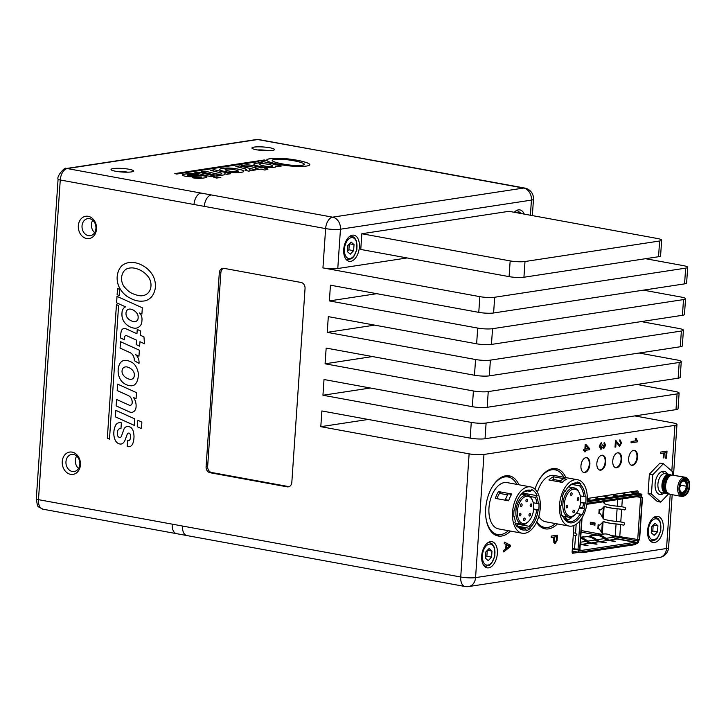 <?xml version="1.0" encoding="UTF-8"?>
<svg xmlns="http://www.w3.org/2000/svg" width="726" height="726" viewBox="0 0 726 726"><rect width="100%" height="100%" fill="white"/><g stroke="black" fill="none" stroke-linecap="round" stroke-linejoin="round"><path stroke-width="1.09" d="M684.963 478.044A9.084 5.209 -79.6 0 1 688.675 490.767A9.084 5.209 -79.6 0 1 679.418 492.183A9.084 5.209 -79.6 0 1 684.963 478.044A9.084 5.209 100.4 0 0 679.001 487.818A9.084 5.209 100.4 0 0 683.738 495.949L682.758 496.448A9.765 5.599 -79.6 0 1 677.667 487.7A9.765 5.599 -79.6 0 1 684.064 477.209L684.963 478.044L684.064 477.209A9.765 5.599 -79.6 0 1 687.241 478.452L687.921 479.205A9.084 5.209 100.4 0 0 684.963 478.044M683.81 494.923A8.04 4.61 100.4 0 0 688.72 482.418A8.04 4.61 100.4 0 0 680.525 483.661A8.04 4.61 100.4 0 0 683.81 494.923L682.068 494.597L683.81 494.923A8.04 4.61 100.4 0 0 689.01 487.055A8.04 4.61 100.4 0 0 685.798 479.087A8.04 4.61 100.4 0 0 684.89 479.078A8.04 4.61 100.4 0 0 679.699 486.946A8.04 4.61 100.4 0 0 682.903 494.905A8.04 4.61 100.4 0 0 683.81 494.923M684.927 495.559L684.028 496.021A9.765 5.599 -79.6 0 1 682.758 496.448L683.738 495.949A9.084 5.209 100.4 0 0 684.927 495.559A9.084 5.209 100.4 0 0 689.482 487.936A9.084 5.209 100.4 0 0 687.921 479.205M672.04 475.004A9.765 5.599 -79.6 0 1 673.147 475.022A9.765 5.599 100.4 0 0 672.04 475.004L684.064 477.209L672.04 475.004A9.765 5.599 100.4 0 0 665.733 484.56A9.765 5.599 100.4 0 0 669.626 494.224A9.765 5.599 -79.6 0 1 665.733 484.56A9.765 5.599 -79.6 0 1 672.04 475.004L672.04 475.004M687.576 478.861A9.765 5.599 100.4 0 0 685.172 477.227A9.765 5.599 100.4 0 0 684.064 477.209A9.765 5.599 100.4 0 0 677.757 486.756A9.765 5.599 100.4 0 0 681.65 496.43A9.765 5.599 100.4 0 0 682.758 496.448A9.765 5.599 100.4 0 0 684.482 495.749M667.049 493.562L667.33 493.498A9.638 5.527 -79.6 0 1 662.303 484.868A9.638 5.527 -79.6 0 1 668.628 474.505A9.638 5.527 100.4 0 0 662.303 484.868A9.638 5.527 100.4 0 0 667.33 493.498L667.049 493.562A9.765 5.599 -79.6 0 1 665.942 493.553A9.765 5.599 -79.6 0 1 662.048 483.879A9.765 5.599 -79.6 0 1 668.356 474.332A9.765 5.599 -79.6 0 1 669.463 474.341A9.765 5.599 100.4 0 0 668.356 474.332L664.317 473.597A9.765 5.599 -79.6 0 1 665.424 473.606A9.765 5.599 -79.6 0 0 664.317 473.597L668.356 474.332A9.765 5.599 100.4 0 0 662.048 483.879A9.765 5.599 100.4 0 0 665.942 493.553A9.765 5.599 100.4 0 0 667.049 493.562A9.765 5.599 100.4 0 0 667.521 493.462A9.765 5.599 -79.6 0 1 667.294 493.517M667.875 493.39L661.903 492.818A9.765 5.599 -79.6 0 1 658.01 483.144A9.765 5.599 -79.6 0 1 664.317 473.597A2.024 1.624 81.3 0 1 662.82 471.301A11.788 6.761 100.4 0 0 655.097 483.97A11.788 6.761 100.4 0 0 661.241 494.524A2.024 1.624 81.3 0 1 662.303 492.89A2.024 1.624 -98.7 0 0 661.241 494.524A11.788 6.761 100.4 0 0 664 493.199A11.788 6.761 100.4 0 1 655.07 486.257A11.788 6.761 100.4 0 1 662.82 471.301A2.024 1.624 -98.7 0 0 664.317 473.597A9.765 5.599 -79.6 0 0 658.01 483.144A9.765 5.599 -79.6 0 0 661.903 492.818A9.765 5.599 -79.6 0 0 663.01 492.827M671.795 475.058L669.39 476.256A9.638 5.527 -79.6 0 1 671.568 475.113M668.183 493.58A9.638 5.527 -79.6 0 1 666.559 491.747A9.638 5.527 -79.6 0 1 669.39 476.256A9.638 5.527 100.4 0 0 666.559 491.747L669.626 494.224A9.765 5.599 100.4 0 0 670.733 494.243M666.386 491.42A8.975 5.146 -79.6 0 1 666.214 491.13A8.975 5.146 -79.6 0 1 668.855 476.71A8.975 5.146 -79.6 0 1 669.127 476.492M666.559 491.747L666.214 491.13A8.975 5.146 -79.6 0 1 668.855 476.71L669.39 476.256M669.662 476.038A8.821 5.055 100.4 0 0 665.134 483.48A8.821 5.055 100.4 0 0 666.731 492.047A8.821 5.055 100.4 0 1 665.134 483.48A8.821 5.055 100.4 0 1 669.662 476.038M669.572 475.494L670.261 475.621L669.572 475.494A0.672 0.544 81.3 0 1 669.236 475.285A8.975 5.146 100.4 0 0 663.392 484.433A8.975 5.146 100.4 0 0 667.448 492.99A8.975 5.146 100.4 0 1 663.392 484.433A8.975 5.146 100.4 0 1 669.236 475.285L668.628 474.505L669.236 475.285A0.672 0.544 -98.7 0 0 669.572 475.494A8.821 5.055 -79.6 0 1 670.488 475.494A8.821 5.055 -79.6 0 0 669.572 475.494A8.821 5.055 -79.6 0 0 663.882 484.051A8.821 5.055 -79.6 0 0 667.312 492.845A8.821 5.055 -79.6 0 1 663.882 484.051A8.821 5.055 -79.6 0 1 669.572 475.494M667.33 493.498A9.638 5.527 100.4 0 0 667.856 493.371A9.638 5.527 -79.6 0 1 667.33 493.498M671.187 475.194A9.638 5.527 100.4 0 0 668.628 474.505A9.638 5.527 -79.6 0 1 671.187 475.194M671.214 475.185L669.463 474.341A9.765 5.599 -79.6 0 1 670.906 474.995M670.67 475.403A8.975 5.146 100.4 0 0 669.236 475.285A8.975 5.146 100.4 0 1 670.67 475.403M652.747 474.822L663.337 463.696L672.63 471.791L672.412 474.967L672.63 471.791L663.337 463.696L659.961 463.079L649.371 474.205L652.747 474.822L663.337 463.696L659.961 463.079L649.371 474.205L648.064 493.417L651.44 494.034L652.747 474.822L649.371 474.205L648.064 493.417L657.348 501.503L660.724 502.12L651.44 494.034L652.747 474.822M668.582 493.871L660.724 502.12L651.44 494.034L648.064 493.417L657.348 501.503L660.724 502.12L668.582 493.871M667.521 473.987A11.788 6.761 100.4 0 0 662.82 471.301A11.788 6.761 100.4 0 1 667.521 473.987M683.248 479.795A7.296 4.184 -79.6 0 1 687.486 487.573A7.296 4.184 -79.6 0 1 680.77 493.344A7.296 4.184 100.4 0 0 685.317 492.473A7.296 4.184 100.4 0 0 687.667 486.166A7.296 4.184 100.4 0 0 687.195 482.227A7.296 4.184 100.4 0 0 683.248 479.795M679.717 487.373A6.216 3.566 100.4 0 0 684.836 491.847A6.216 3.566 100.4 0 0 685.562 481.238A6.216 3.566 100.4 0 0 679.717 487.373A6.216 3.566 100.4 0 0 680.117 490.74A6.216 3.566 100.4 0 0 684.055 492.509A6.216 3.566 100.4 0 0 687.032 486.266L686.279 486.229A5.672 3.258 100.4 0 0 683.956 481.157A5.672 3.258 100.4 0 0 681.569 482.182A5.672 3.258 -79.6 0 1 684.927 481.637A5.672 3.258 -79.6 0 1 686.279 486.229L680.117 485.104L686.279 486.229A5.672 3.258 -79.6 0 1 683.638 491.874A5.672 3.258 -79.6 0 1 680.044 490.513A5.672 3.258 100.4 0 0 681.914 492.319A5.672 3.258 100.4 0 0 686.279 486.229L687.032 486.266A6.216 3.566 100.4 0 0 685.48 481.166A6.216 3.566 100.4 0 0 681.714 482A6.216 3.566 100.4 0 0 679.717 487.373M684.899 479.078A7.977 4.574 -79.6 0 1 687.005 481.701A7.977 4.574 -79.6 0 1 687.095 481.973M685.135 492.673A7.977 4.574 -79.6 0 1 684.954 492.9A7.977 4.574 -79.6 0 1 682.059 494.597M233.237 169.476A7.369 1.171 3.9 0 0 229.706 169.058A4.955 0.79 3.9 0 0 225.142 169.467A9.202 1.461 3.9 0 0 225.142 169.503A9.202 1.461 3.9 0 0 225.45 169.92A13.141 2.087 3.9 0 0 228.4 170.873A9.438 1.497 3.9 0 0 231.158 171.409A6.316 1.007 3.9 0 0 233.427 171.672A3.576 0.572 3.9 0 0 235.778 171.735A5.926 0.944 3.9 0 0 238.164 171.363A4.891 0.78 3.9 0 0 238.346 171.173A4.891 0.78 3.9 0 0 238.228 170.982A11.398 1.815 3.9 0 0 236.703 170.292A13.685 2.178 3.9 0 0 233.237 169.476M228.4 170.873L228.4 170.928A9.438 1.497 3.9 0 0 231.149 171.463A6.316 1.007 3.9 0 0 233.427 171.726A3.576 0.572 3.9 0 0 235.778 171.79A5.926 0.944 3.9 0 0 238.164 171.418A4.891 0.78 3.9 0 0 238.346 171.227A4.891 0.78 3.9 0 0 238.346 171.2M225.45 169.92L225.45 169.975A13.141 2.087 3.9 0 0 228.4 170.928M225.133 169.557L225.142 169.503A9.202 1.461 3.9 0 0 225.133 169.557A9.202 1.461 3.9 0 0 225.45 169.975M223.254 168.26A12.805 2.042 -176.1 0 1 227.628 168.033A8.204 1.307 -176.1 0 1 232.474 168.26A13.921 2.214 -176.1 0 1 237.012 168.895A23.377 3.721 -176.1 0 1 240.932 169.757L240.923 169.811A11.38 1.806 -176.1 0 1 243.482 170.873A16.653 2.65 -176.1 0 1 243.673 171.291A16.653 2.65 -176.1 0 1 243.364 171.735A10.1 1.606 -176.1 0 1 241.613 172.253L240.805 172.38A13.531 2.151 -176.1 0 1 236.93 172.679A9.42 1.497 -176.1 0 1 231.912 172.579A8.776 1.398 -176.1 0 1 228.354 172.162A20.573 3.276 -176.1 0 1 224.062 171.363A17.451 2.777 -176.1 0 1 220.477 170.265A13.377 2.124 -176.1 0 1 219.706 169.476A13.377 2.124 -176.1 0 1 222.002 168.459L223.254 168.314A12.805 2.042 -176.1 0 1 227.619 168.078A8.204 1.307 -176.1 0 1 232.474 168.314A13.921 2.214 -176.1 0 1 237.012 168.94A23.377 3.721 -176.1 0 1 240.923 169.811M222.002 168.459L223.254 168.314M219.706 169.503A13.377 2.124 -176.1 0 1 222.002 168.505M240.932 169.757A11.38 1.806 -176.1 0 1 243.482 170.819A16.653 2.65 -176.1 0 1 243.673 171.272M249.435 169.702A8.685 1.379 -176.1 0 1 250.479 170.447A8.685 1.379 -176.1 0 1 248.619 171.164L244.889 170.102A7.523 1.198 3.9 0 0 246.286 169.503A7.523 1.198 3.9 0 0 244.372 168.568L235.859 166.481L239.698 165.9L255.924 169.866L252.339 170.41L249.435 169.757A8.685 1.379 -176.1 0 1 250.479 170.474M239.698 165.9L255.788 169.884M235.986 166.517L239.698 165.945M245.007 170.129A7.523 1.198 3.9 0 0 246.286 169.557A7.523 1.198 3.9 0 0 246.286 169.53L246.286 169.557M182.407 175.102A7.324 1.162 -176.1 0 1 182.426 175.039A7.324 1.162 -176.1 0 1 182.435 174.984A13.567 2.16 -176.1 0 1 185.139 174.049L185.811 173.95A16.816 2.677 -176.1 0 1 191.301 173.632A7.296 1.162 -176.1 0 1 198.225 174.331L194.668 174.875A3.321 0.526 3.9 0 0 191.555 174.53A5.881 0.935 3.9 0 0 188.597 174.694A6.988 1.116 3.9 0 0 187.39 175.075A3.14 0.499 3.9 0 0 188.56 175.52L197.254 175.429A5.862 0.935 -176.1 0 1 202.536 175.647A8.349 1.325 -176.1 0 1 206.166 176.354L206.166 176.409A7.278 1.162 -176.1 0 1 206.974 176.981A7.278 1.162 -176.1 0 1 206.756 177.217A18.885 3.004 -176.1 0 1 204.75 177.852L203.77 177.997A15.146 2.414 -176.1 0 1 199.133 178.36A8.295 1.316 -176.1 0 1 195.457 178.206A11.888 1.888 -176.1 0 1 192.19 177.716L198.978 177.507A7.069 1.125 3.9 0 0 199.223 177.498A6.253 0.998 3.9 0 0 201.892 177.008L193.134 176.717A9.365 1.488 -176.1 0 1 189.531 176.681A5.136 0.817 -176.1 0 1 186.455 176.4A7.324 1.162 -176.1 0 1 182.407 175.075A13.567 2.16 -176.1 0 1 185.13 174.104L185.811 174.004A16.816 2.677 -176.1 0 1 191.301 173.686A7.296 1.162 -176.1 0 1 198.071 174.358M192.345 177.743L195.793 177.217M206.166 176.354A7.278 1.162 -176.1 0 1 206.974 176.953M202.536 175.647L202.536 175.701A8.349 1.325 -176.1 0 1 206.166 176.409M191.401 175.71L197.254 175.474A5.862 0.935 -176.1 0 1 202.536 175.701M188.56 175.52L191.401 175.765M187.39 175.075L187.381 175.12A3.14 0.499 3.9 0 0 188.551 175.574M195.793 177.171L198.988 177.453A7.069 1.125 3.9 0 0 199.233 177.443A6.253 0.998 3.9 0 0 201.901 176.953L201.892 177.008M212.927 174.576L201.338 171.744L205.186 171.154L216.021 173.813A2.886 0.463 3.9 0 0 220.495 174.068A6.77 1.08 3.9 0 0 221.793 173.532A6.77 1.08 3.9 0 0 220.069 172.688L210.513 170.347L214.351 169.757L230.578 173.732L226.939 174.285L224.733 173.795A11.543 1.833 -176.1 0 1 225.006 174.213A11.543 1.833 -176.1 0 1 222.791 175.102L222.537 175.138A6.198 0.989 -176.1 0 1 212.927 174.576M214.351 169.757L230.441 173.75M210.64 170.374L214.342 169.811M205.186 171.154L216.012 173.859A2.886 0.463 3.9 0 0 220.486 174.122A6.77 1.08 3.9 0 0 221.793 173.587A6.77 1.08 3.9 0 0 221.793 173.559M201.474 171.772L205.177 171.209M262.422 160.981L260.57 160.528L264.255 159.965L266.106 160.419L262.422 160.981M264.255 159.965L265.97 160.437M260.698 160.564L264.255 160.019M270.018 166.472A2.913 0.463 3.9 0 0 271.116 166.399L271.615 166.327A5.327 0.844 3.9 0 0 272.631 165.9A5.327 0.844 3.9 0 0 272.531 165.719A12.033 1.915 3.9 0 0 267.83 164.239A7.06 1.125 3.9 0 0 264.554 163.813A4.773 0.762 3.9 0 0 260.707 163.867A5.98 0.953 3.9 0 0 259.563 164.339A5.98 0.953 3.9 0 0 259.699 164.566A9.592 1.525 3.9 0 0 261.487 165.292A14.375 2.287 3.9 0 0 265.081 166.091A4.982 0.79 3.9 0 0 270.018 166.472L270.018 166.526A2.913 0.463 3.9 0 0 271.107 166.454L271.606 166.381A5.327 0.844 3.9 0 0 272.631 165.955A5.327 0.844 3.9 0 0 272.631 165.927L272.631 165.9M261.487 165.292L261.487 165.337A14.375 2.287 3.9 0 0 265.081 166.136A4.982 0.79 3.9 0 0 270.018 166.526M259.554 164.394L259.563 164.339A5.98 0.953 3.9 0 0 259.554 164.394A5.98 0.953 3.9 0 0 259.699 164.62A9.592 1.525 3.9 0 0 261.487 165.337M259.545 160.682L281.325 166.018L277.595 166.59L275.499 166.127A7.469 1.189 -176.1 0 1 276.107 166.626A7.469 1.189 -176.1 0 1 274.673 167.198L273.675 167.343A7.269 1.153 -176.1 0 1 268.094 167.452A9.747 1.552 -176.1 0 1 261.541 166.726L261.061 166.635A18.676 2.968 -176.1 0 1 254.381 164.729A11.135 1.77 -176.1 0 1 253.855 164.14A11.135 1.77 -176.1 0 1 255.788 163.277L256.695 163.141A6.788 1.08 -176.1 0 1 263.465 163.168L255.706 161.272L259.545 160.682L281.198 166.036M255.833 161.299L259.536 160.736M263.465 163.168L263.465 163.223A6.788 1.08 -176.1 0 0 256.686 163.196L255.788 163.277M253.855 164.167A11.135 1.77 -176.1 0 1 255.788 163.332M275.508 166.082A7.469 1.189 -176.1 0 1 276.107 166.599M246.368 164.92A4.592 0.726 -176.1 0 1 252.294 165.437L261.877 167.788L264.436 167.397L267.395 168.123L264.836 168.514L267.903 169.258L264.872 170.047L260.988 169.094L258.329 169.503L255.37 168.777L258.039 168.368L249.49 166.281L245.887 166.227A4.547 0.726 3.9 0 0 245.225 166.399L241.749 165.546A18.713 2.977 -176.1 0 1 246.368 164.92L246.359 164.974A4.592 0.726 -176.1 0 1 252.294 165.492L261.877 167.842L264.436 167.452L267.259 168.142M264.836 168.514L267.794 169.285M241.858 165.573A18.713 2.977 -176.1 0 1 246.359 164.974M258.039 168.368L255.507 168.813M213.97 177.271L216.838 176.835L220.64 177.525L216.511 178.061L213.807 177.344L216.829 176.89L220.84 177.652M211.012 176.708L194.786 172.743L198.679 172.144L214.905 176.119L211.012 176.708M198.679 172.144L214.769 176.137M194.922 172.77L198.679 172.198M254.626 161.435L256.478 161.889L176.699 174.049L174.839 173.596L254.626 161.435L256.351 161.907M174.975 173.623L254.626 161.49M285.382 159.548A11.153 1.779 3.9 0 0 274.555 159.502L274.31 159.538A11.117 1.77 3.9 0 0 272.177 160.428A11.117 1.77 3.9 0 0 272.513 160.909A46.192 7.351 3.9 0 0 274.11 161.726A20.673 3.294 3.9 0 0 277.568 162.842A40.447 6.434 3.9 0 0 283.294 164.076A15.691 2.496 3.9 0 0 293.286 165.337A10.854 1.724 3.9 0 0 301.943 165.238L302.443 165.165A11.825 1.879 3.9 0 0 304.357 164.285A11.825 1.879 3.9 0 0 304.321 164.121A21.163 3.367 3.9 0 0 301.354 162.606A28.958 4.61 3.9 0 0 294.729 160.927A21.118 3.358 3.9 0 0 285.382 159.548M302.443 165.165L302.443 165.219A11.825 1.879 3.9 0 0 304.348 164.339A11.825 1.879 3.9 0 0 304.357 164.312L304.348 164.339M301.943 165.238L302.443 165.219M283.294 164.076L283.294 164.13A15.691 2.496 3.9 0 0 293.286 165.392A10.854 1.724 3.9 0 0 301.934 165.292M272.513 160.909L272.513 160.954A46.192 7.351 3.9 0 0 274.101 161.771A20.673 3.294 3.9 0 0 277.559 162.887A40.447 6.434 3.9 0 0 283.294 164.13M272.168 160.482L272.177 160.428A11.117 1.77 3.9 0 0 272.168 160.482A11.117 1.77 3.9 0 0 272.513 160.954M304.33 161.916A26.599 4.229 -176.1 0 1 309.784 164.493A18.177 2.895 -176.1 0 1 309.802 164.639A18.177 2.895 -176.1 0 1 306.572 166.045A18.322 2.913 -176.1 0 1 298.268 166.435A17.66 2.813 -176.1 0 1 285.336 165.41A29.975 4.764 -176.1 0 1 272.94 162.987A24.267 3.857 -176.1 0 1 266.76 160.01A16.743 2.668 -176.1 0 1 269.99 158.704A17.678 2.813 -176.1 0 1 281.107 158.35A23.196 3.694 -176.1 0 1 294.475 159.793A31.917 5.082 -176.1 0 1 304.33 161.916L304.321 161.971A26.599 4.229 -176.1 0 1 309.784 164.548A18.177 2.895 -176.1 0 1 309.793 164.666M294.475 159.793L294.475 159.847A31.917 5.082 -176.1 0 1 304.321 161.971M281.107 158.35L281.098 158.404A23.196 3.694 -176.1 0 1 294.475 159.847M266.76 160.029A16.743 2.668 -176.1 0 1 269.981 158.758A17.678 2.813 -176.1 0 1 281.098 158.404M128.938 169.231A11.28 1.797 3.9 0 0 116.459 168.314A11.28 1.797 3.9 0 0 111.169 169.775A11.28 1.797 3.9 0 0 122.177 172.035A11.28 1.797 3.9 0 0 133.393 171.291A11.28 1.797 3.9 0 0 128.938 169.231M269.818 147.759A11.28 1.797 3.9 0 0 257.34 146.843A11.28 1.797 3.9 0 0 252.049 148.304A11.28 1.797 3.9 0 0 263.057 150.563A11.28 1.797 3.9 0 0 274.274 149.819A11.28 1.797 3.9 0 0 269.818 147.759M133.167 371.059L133.203 371.059A11.398 9.157 -98.7 0 0 130.598 368.509A13.685 10.999 -98.7 0 0 126.66 366.884A7.369 5.926 -98.7 0 0 125.398 366.92A7.369 5.926 -98.7 0 0 123.701 367.519A4.955 3.984 -98.7 0 0 122.413 373.527A9.202 7.396 -98.7 0 0 123.774 375.787A13.141 10.554 -98.7 0 0 127.821 378.636A9.438 7.587 -98.7 0 0 130.662 379.317A6.316 5.073 -98.7 0 0 131.261 379.271A6.316 5.073 -98.7 0 0 132.522 378.863A3.576 2.877 -98.7 0 0 133.893 377.257A5.926 4.764 -98.7 0 0 134.156 373.228A4.891 3.929 -98.7 0 0 133.167 371.059A11.398 9.157 -98.7 0 0 130.571 368.509A13.685 10.999 -98.7 0 0 126.633 366.884L126.66 366.884A7.369 5.926 -98.7 0 0 125.435 366.911A7.369 5.926 -98.7 0 0 125.416 366.911L125.435 366.911M131.288 379.262L131.261 379.271A6.316 5.073 -98.7 0 0 131.288 379.262A6.316 5.073 -98.7 0 0 132.549 378.854A3.576 2.877 -98.7 0 0 133.929 377.248A5.926 4.764 -98.7 0 0 134.183 373.228A4.891 3.929 -98.7 0 0 133.203 371.059M127.023 360.495A23.377 18.785 81.3 0 1 131.333 362.038A11.38 9.139 81.3 0 1 135.463 365.804A16.653 13.386 81.3 0 1 137.813 370.959A10.1 8.113 81.3 0 1 138.285 375.297L138.194 376.649A13.531 10.872 81.3 0 1 136.987 381.549A9.42 7.569 81.3 0 1 134.119 385.125A8.776 7.051 81.3 0 1 132.268 385.742A8.776 7.051 81.3 0 1 131.224 385.796A20.573 16.535 81.3 0 1 126.896 384.934A17.451 14.021 81.3 0 1 122.131 381.812A13.377 10.745 81.3 0 1 118.156 370.541L118.293 368.445A12.805 10.291 81.3 0 1 119.935 363.517A8.204 6.588 81.3 0 1 123.039 360.758A13.921 11.189 81.3 0 1 124.255 360.486A13.921 11.189 81.3 0 1 127.023 360.495M132.268 385.742A8.776 7.051 81.3 0 1 131.188 385.796A20.573 16.535 81.3 0 1 126.859 384.934A17.451 14.021 81.3 0 1 122.104 381.812A13.377 10.745 81.3 0 1 118.12 370.55L118.265 368.454A12.805 10.291 81.3 0 1 119.908 363.526A8.204 6.588 81.3 0 1 123.012 360.768L123.039 360.758M123.012 360.768A13.921 11.189 81.3 0 1 124.237 360.486M135.59 354.678L138.965 356.185L135.59 354.678A8.685 6.979 81.3 0 1 139.02 363.445L134.283 360.64A7.523 6.044 -98.7 0 0 129.972 352.591L120.071 348.117L120.507 341.692L139.374 350.204L138.965 356.203M120.071 348.117L120.534 341.71M134.283 360.64L134.319 360.631A7.523 6.044 -98.7 0 0 129.999 352.582L120.099 348.117M139.029 363.417L134.319 360.631M129.845 446.626A11.888 9.547 81.3 0 1 127.177 446.572L127.585 440.528A2.623 2.105 -98.7 0 0 128.529 440.646A2.623 2.105 -98.7 0 0 129.99 439.466A7.069 5.681 -98.7 0 0 130.099 439.221A6.253 5.028 -98.7 0 0 130.172 434.266A1.751 1.407 -98.7 0 0 128.929 433.095A2.232 1.788 -98.7 0 0 127.195 434.284L125.026 440.255A9.365 7.523 81.3 0 1 123.075 443.06A5.136 4.129 81.3 0 1 121.169 444.022A5.136 4.129 81.3 0 1 120.743 444.058A7.324 5.89 81.3 0 1 114.935 439.566A13.567 10.899 81.3 0 1 113.855 432.133L113.964 430.999A16.816 13.513 81.3 0 1 115.969 424.701A7.296 5.862 81.3 0 1 119.255 422.677A7.296 5.862 81.3 0 1 121.36 422.831L120.961 428.785A3.321 2.668 -98.7 0 0 119.817 428.658A3.321 2.668 -98.7 0 0 118.429 429.447A5.881 4.719 -98.7 0 0 117.349 432.832A6.988 5.617 -98.7 0 0 117.712 435.909A3.14 2.523 -98.7 0 0 119.5 437.415A2.369 1.897 -98.7 0 0 120.053 437.433A2.369 1.897 -98.7 0 0 121.469 436.117L123.738 429.674A5.862 4.71 81.3 0 1 127.059 426.516A8.349 6.706 81.3 0 1 130.807 427.423A7.278 5.844 81.3 0 1 133.366 431.68A18.885 15.173 81.3 0 1 134.02 436.87L133.902 438.522A15.146 12.17 81.3 0 1 132.459 444.348A8.295 6.67 81.3 0 1 130.163 446.572A11.888 9.547 81.3 0 1 129.845 446.626A11.888 9.547 81.3 0 1 127.204 446.563L127.622 440.537M121.469 436.117L123.774 429.665A5.862 4.71 81.3 0 1 127.077 426.516M120.089 437.424L120.053 437.433A2.369 1.897 -98.7 0 0 120.089 437.424A2.369 1.897 -98.7 0 0 121.505 436.117M120.961 428.776A3.321 2.668 -98.7 0 0 119.844 428.658A3.321 2.668 -98.7 0 0 119.835 428.658L119.844 428.658M113.928 430.999A16.816 13.513 81.3 0 1 115.933 424.701L115.969 424.701M115.933 424.701A7.296 5.862 81.3 0 1 119.236 422.677M113.855 432.133L113.964 430.999M121.188 444.022A5.136 4.129 81.3 0 1 120.779 444.058A7.324 5.89 81.3 0 1 114.962 439.557A13.567 10.899 81.3 0 1 113.882 432.124M129.99 439.466L130.027 439.466A7.069 5.681 -98.7 0 0 130.126 439.212A6.253 5.028 -98.7 0 0 130.199 434.266A1.751 1.407 -98.7 0 0 128.956 433.086A2.232 1.788 -98.7 0 0 128.529 433.095L128.511 433.095M128.529 440.646L128.566 440.646A2.623 2.105 -98.7 0 0 128.566 440.646A2.623 2.105 -98.7 0 0 130.027 439.466M116.133 405.898L116.568 399.463L129.164 405.153A2.886 2.323 -98.7 0 0 130.272 405.308A2.886 2.323 -98.7 0 0 132.168 402.885A6.77 5.436 -98.7 0 0 128.293 395.57L117.176 390.552L117.612 384.127L136.479 392.63L136.061 398.719L133.502 397.567A11.543 9.275 81.3 0 1 136.08 406.678L136.043 407.105A6.198 4.982 81.3 0 1 131.987 412.323A6.198 4.982 81.3 0 1 129.6 411.969L116.133 405.898L116.596 399.481M131.996 412.314A6.198 4.982 81.3 0 1 129.636 411.969L116.16 405.888M133.502 397.567L136.061 398.701M117.176 390.552L117.639 384.136M130.308 405.308L130.272 405.308A2.886 2.323 -98.7 0 0 130.308 405.308A2.886 2.323 -98.7 0 0 132.196 402.876A6.77 5.436 -98.7 0 0 128.321 395.561L117.204 390.552M117.113 294.665L117.539 288.485L119.69 289.465L119.273 295.636L117.113 294.665L117.567 288.503M119.273 295.618L117.149 294.656M135.072 321.663L135.1 321.663A4.982 4.002 -98.7 0 0 135.1 321.663A4.982 4.002 -98.7 0 0 137.722 319.712A2.913 2.341 -98.7 0 0 138.067 318.405L138.121 317.571A5.327 4.283 -98.7 0 0 136.987 313.423A12.033 9.674 -98.7 0 0 130.653 309.149A7.06 5.672 -98.7 0 0 129.119 309.122A7.06 5.672 -98.7 0 0 127.84 309.512A4.773 3.839 -98.7 0 0 125.997 313.024A5.98 4.81 -98.7 0 0 127.331 317.743A9.592 7.705 -98.7 0 0 130.154 320.23A14.375 11.552 -98.7 0 0 134.119 321.672A4.982 4.002 -98.7 0 0 135.072 321.663A4.982 4.002 -98.7 0 0 137.695 319.712A2.913 2.341 -98.7 0 0 138.094 318.405L138.158 317.561A5.327 4.283 -98.7 0 0 137.014 313.423A12.033 9.674 -98.7 0 0 130.68 309.14A7.06 5.672 -98.7 0 0 129.155 309.113A7.06 5.672 -98.7 0 0 129.137 309.122L129.155 309.113M139.483 312.96A7.469 5.999 81.3 0 1 141.997 319.83L141.879 321.509A7.269 5.835 81.3 0 1 139.274 326.718A9.747 7.832 81.3 0 1 136.089 328.161A9.747 7.832 81.3 0 1 133.965 328.125L133.484 328.034A18.676 15.01 81.3 0 1 125.008 323.052A11.135 8.948 81.3 0 1 121.914 313.859L122.05 312.352A6.788 5.454 81.3 0 1 125.616 306.871L116.559 302.806L116.995 296.371L142.332 307.797L141.906 314.059L139.483 312.96L141.906 314.04M121.914 313.859L122.022 312.352A6.788 5.454 81.3 0 1 125.589 306.871L116.587 302.796L117.031 296.389M125.008 323.052L125.044 323.043A11.135 8.948 81.3 0 1 121.95 313.859M136.107 328.161A9.747 7.832 81.3 0 1 133.992 328.116L133.52 328.034A18.676 15.01 81.3 0 1 125.044 323.043M139.646 346.175L136.207 344.623L136.542 340.158L126.578 335.684A1.833 1.47 -98.7 0 0 124.672 337.118L124.582 338.398A4.547 3.657 -98.7 0 0 124.681 339.868L120.643 338.044A18.713 15.037 81.3 0 1 121.414 330.775A4.592 3.684 81.3 0 1 124.064 328.451A4.592 3.684 81.3 0 1 125.807 328.715L136.951 333.733L137.241 329.45L140.681 331.002L140.39 335.285L143.957 336.891L144.465 343.752L139.946 341.71L139.646 346.175L136.243 344.614M139.946 341.71L144.465 343.734M136.951 333.733L137.278 329.459M124.672 339.841L120.67 338.035A18.713 15.037 81.3 0 1 121.378 330.775L121.414 330.775M121.378 330.775A4.592 3.684 81.3 0 1 124.046 328.451M136.207 344.623L136.542 340.158L126.605 335.675A1.833 1.47 -98.7 0 0 125.888 335.575L125.907 335.575M140.971 428.304A0.853 0.681 81.3 0 1 140.644 428.258L137.777 426.952A0.853 0.681 81.3 0 1 137.259 426.035L137.586 421.234A0.853 0.681 81.3 0 1 138.466 420.563L141.361 421.87A0.853 0.681 81.3 0 1 141.851 422.795L141.525 427.596A0.853 0.681 81.3 0 1 140.672 428.258L137.74 426.952A0.853 0.681 81.3 0 1 137.287 426.026L137.613 421.225A0.853 0.681 81.3 0 1 138.158 420.517M134.246 425.372L115.38 416.869L115.851 410.362L134.691 418.857L134.246 425.372M134.246 425.354L115.416 416.86M115.38 416.869L115.824 410.353M107.33 438.15L116.441 304.602L118.592 305.573L109.49 439.13L107.33 438.15L116.469 304.621M109.49 439.112L107.366 438.15M127.331 268.611A11.153 8.966 -98.7 0 0 121.632 277.368L121.605 277.786A11.117 8.93 -98.7 0 0 124.273 286.824A46.192 37.117 -98.7 0 0 127.259 290.028A20.673 16.616 -98.7 0 0 131.987 293.322A40.447 32.507 -98.7 0 0 138.23 295.437A15.691 12.605 -98.7 0 0 142.559 295.7A15.691 12.605 -98.7 0 0 146.706 294.103A10.854 8.721 -98.7 0 0 150.926 286.38L150.981 285.536A11.825 9.502 -98.7 0 0 149.193 278.203A21.163 17.007 -98.7 0 0 143.657 272.277A28.958 23.268 -98.7 0 0 135.816 268.502A21.118 16.97 -98.7 0 0 129.645 268.048A21.118 16.97 -98.7 0 0 127.331 268.611M135.816 268.502L135.844 268.502A21.118 16.97 -98.7 0 0 129.673 268.048A21.118 16.97 -98.7 0 0 129.664 268.048L129.645 268.048M143.657 272.277L143.684 272.277A28.958 23.268 -98.7 0 0 135.844 268.502M149.193 278.203L149.229 278.194A21.163 17.007 -98.7 0 0 143.684 272.277M150.981 285.536L151.008 285.536A11.825 9.502 -98.7 0 0 149.229 278.194M150.926 286.38L151.008 285.536M142.559 295.7L142.586 295.7A15.691 12.605 -98.7 0 0 142.586 295.7A15.691 12.605 -98.7 0 0 146.734 294.094A10.854 8.721 -98.7 0 0 150.954 286.371M132.686 262.44A31.917 25.646 81.3 0 1 143.376 265.997A26.599 21.372 81.3 0 1 153.004 275.735A18.177 14.602 81.3 0 1 155.437 286.979A18.322 14.729 81.3 0 1 152.179 296.045A17.66 14.193 81.3 0 1 144.175 300.981A17.66 14.193 81.3 0 1 142.795 301.099L142.831 301.099A29.975 24.085 81.3 0 1 130.036 298.005A24.267 19.502 81.3 0 1 118.973 286.643A16.743 13.458 81.3 0 1 117.195 276.742A17.678 14.202 81.3 0 1 122.013 265.571A23.196 18.64 81.3 0 1 129.056 262.549A23.196 18.64 81.3 0 1 132.686 262.44M142.795 301.099A29.975 24.085 81.3 0 1 129.999 298.014A24.267 19.502 81.3 0 1 118.937 286.643A16.743 13.458 81.3 0 1 117.167 276.742A17.678 14.202 81.3 0 1 121.977 265.571L122.013 265.571M121.977 265.571A23.196 18.64 81.3 0 1 129.046 262.549M144.193 300.972A17.66 14.193 81.3 0 1 142.831 301.099M72.101 452.116A11.28 9.066 -98.7 0 0 63.089 467.344A11.28 9.066 -98.7 0 0 78.835 470.23A11.28 9.066 -98.7 0 0 72.101 452.116M88.173 216.303A11.28 9.066 -98.7 0 0 79.17 231.53A11.28 9.066 -98.7 0 0 94.915 234.416A11.28 9.066 -98.7 0 0 88.173 216.303M72.328 471.492A8.621 6.933 81.3 0 1 65.948 462.879A8.621 6.933 81.3 0 1 71.611 454.467A8.621 6.933 81.3 0 1 73.489 454.494A8.621 6.933 81.3 0 1 79.869 463.106A8.621 6.933 81.3 0 1 74.206 471.519A8.621 6.933 81.3 0 1 72.328 471.492M76.657 456.073A8.621 6.933 -98.7 0 0 78.553 468.488M88.409 235.669A8.621 6.933 81.3 0 1 82.02 227.066A8.621 6.933 81.3 0 1 87.683 218.653A8.621 6.933 81.3 0 1 89.561 218.68A8.621 6.933 81.3 0 1 95.95 227.292A8.621 6.933 81.3 0 1 90.287 235.705A8.621 6.933 81.3 0 1 88.409 235.669M92.737 220.25A8.621 6.933 -98.7 0 0 94.625 232.665M116.714 171.436A8.621 1.37 -176.1 0 1 127.195 172.089A8.621 1.37 -176.1 0 1 127.676 172.18M257.594 149.964A8.621 1.37 -176.1 0 1 268.075 150.618A8.621 1.37 -176.1 0 1 268.547 150.709M354.034 244.608L353.616 250.661L350.286 254.164L347.355 251.613L347.772 245.56L351.103 242.057L354.034 244.608L349.478 243.773M347.4 250.951L348.907 249.798L349.315 243.745M348.907 249.798L353.616 250.661M553.974 468.506A30.592 17.551 -79.6 0 1 557.005 470.384M546.533 527.539A30.592 17.551 -79.6 0 1 543.039 528.219M563.839 477.236A29.258 16.78 100.4 0 0 555.063 469.813L551.633 469.187A29.258 16.78 100.4 0 0 550.816 469.069M540.28 526.568A29.258 16.78 100.4 0 0 541.088 526.749L544.518 527.385A29.258 16.78 100.4 0 0 553.403 525.089A29.258 16.78 100.4 0 0 555.354 523.546M507.011 475.657A30.592 17.551 -79.6 0 1 510.042 477.545M499.579 534.69A30.592 17.551 -79.6 0 1 496.076 535.38M493.326 533.728A29.258 16.78 100.4 0 0 494.125 533.909L497.555 534.536A29.258 16.78 100.4 0 0 508.391 530.706M516.876 484.396A29.258 16.78 100.4 0 0 508.1 476.973L504.67 476.347A29.258 16.78 100.4 0 0 503.853 476.229M579.266 552.341L572.605 553.239M574.339 551.442A15.373 12.351 -98.7 0 0 572.469 551.932L575.654 551.724M633.508 491.438L638.145 492.292L638.063 493.489M587.307 498.481L637.31 490.858A1.597 0.917 100.4 0 1 637.492 490.867A1.597 0.917 100.4 0 1 638.145 492.292M572.95 553.303A1.597 0.917 100.4 0 1 572.769 553.303A1.597 0.917 100.4 0 1 572.124 551.878L573.921 525.515M666.541 458.179L667.022 451.1L660.76 452.053L660.669 453.451L663.51 453.015L663.174 457.934L663.918 457.825L664.254 452.897L666.187 452.607L665.796 458.297L666.541 458.179M663.174 457.934L663.464 453.024M660.76 452.053L660.669 453.451M660.714 452.053L667.022 451.1M666.141 452.616L665.796 458.297M603.669 447.143L604.976 445.274L604.014 443.559L605.021 445.283L603.923 447.143L603.043 444.956L602.38 444.92L601.055 448.051L599.894 446.091L601.264 443.849L601.246 442.579L599.259 446.181L600.974 449.412L602.644 447.225L603.814 448.477L605.647 445.156L604.241 442.252L604.123 443.577M601.01 448.042L602.38 444.92M603.978 443.55L604.259 442.252M603.778 448.468L602.607 447.216M600.928 449.403L599.213 446.172L601.246 442.579M602.344 444.911L603.043 444.956M637.41 441.027L636.049 438.241L635.304 438.359L636.049 440.791L631.157 441.535L631.066 442.815L637.355 441.862L637.41 441.027M631.066 442.815L631.112 441.526L636.012 440.782L635.259 438.35L636.049 438.241M585.238 444.593L584.929 449.14L583.432 449.367L583.341 450.655L584.838 450.429L584.739 451.835L585.446 451.735L585.546 450.32L589.603 449.703L589.675 448.65L585.946 444.484L585.192 444.584L585.946 444.484M585.637 449.031L585.855 445.746L588.459 448.604L585.637 449.031L588.414 448.595L585.855 445.782M584.793 450.429L584.739 451.835M583.432 449.367L583.341 450.655M583.386 449.358L584.929 449.14M584.884 449.131L585.192 444.584M553.693 537.095L553.856 542.776L555.145 543.42L557.06 540.698L557.504 535.144L551.243 536.097L551.152 537.485L553.693 537.095M554.673 543.411L553.466 539.781L553.648 537.104M555.172 541.986L554.247 539.69L554.428 536.986L556.67 536.641L556.343 540.625L555.218 541.995L556.298 540.625L556.624 536.65M551.152 537.485L551.197 536.087L557.504 535.144M619.65 445.111L620.866 442.978L619.795 441.127L620.912 442.987L619.686 445.12L615.503 440.237L615.031 447.162L615.775 447.044L616.12 441.907L619.577 446.454L621.538 442.914L619.968 439.793L620.113 441.136M616.029 440.301L615.457 440.228L615.984 440.301L615.457 440.228L615.031 447.162M619.541 446.445L616.075 441.907M619.75 441.118L619.922 439.784M506.076 544.436L505.777 548.838L503.799 550.335L503.69 551.914L510.242 546.678L510.351 545.181L504.361 542.113L504.261 543.574L506.076 544.436L504.216 543.574L504.361 542.113M503.69 551.914L503.753 550.326L505.732 548.829L506.031 544.436M506.476 548.302L506.721 544.736L509.643 545.997L506.476 548.302M506.485 548.257L509.643 545.997M509.598 545.988L506.721 544.754M634.833 415.916L672.621 422.831A10.645 1.697 -176.1 0 1 676.968 424.51A10.645 1.697 -176.1 0 1 674.926 425.363L483.961 454.467A10.645 1.697 -176.1 0 1 469.123 453.85L320.801 426.679L321.872 410.961L470.194 438.132A10.645 1.697 3.9 0 0 485.032 438.749L486.102 423.022A10.645 1.697 -176.1 0 1 471.265 422.405L470.194 438.132M510.469 531.087A30.592 17.551 -79.6 0 1 498.172 536.006A30.592 17.551 -79.6 0 1 485.685 508.654A30.592 17.551 -79.6 0 1 509.198 475.82A30.592 17.551 -79.6 0 1 518.954 484.777M534.98 489.188A30.592 17.551 -79.6 0 1 556.161 468.66A30.592 17.551 -79.6 0 1 565.908 477.617M557.423 523.927A30.592 17.551 -79.6 0 1 545.135 528.846A30.592 17.551 -79.6 0 1 536.587 522.203M647.61 530.652A13.304 7.632 -79.6 0 1 657.838 516.377A13.304 7.632 -79.6 0 1 662.947 530.833A13.304 7.632 -79.6 0 1 653.046 542.54A13.304 7.632 -79.6 0 1 647.61 530.652M481.692 555.934A13.304 7.632 -79.6 0 1 491.91 541.66A13.304 7.632 -79.6 0 1 497.02 556.116A13.304 7.632 -79.6 0 1 487.119 567.832A13.304 7.632 -79.6 0 1 481.692 555.934M637.582 457.162A7.578 4.347 -79.6 0 1 631.756 465.302A7.578 4.347 -79.6 0 1 628.843 457.062A7.578 4.347 -79.6 0 1 634.488 450.383A7.578 4.347 -79.6 0 1 637.582 457.162M621.674 459.585A7.578 4.347 -79.6 0 1 615.848 467.725A7.578 4.347 -79.6 0 1 612.944 459.485A7.578 4.347 -79.6 0 1 618.579 452.806A7.578 4.347 -79.6 0 1 621.674 459.585M605.774 462.008A7.578 4.347 -79.6 0 1 599.948 470.149A7.578 4.347 -79.6 0 1 597.035 461.908A7.578 4.347 -79.6 0 1 602.68 455.238A7.578 4.347 -79.6 0 1 605.774 462.008M589.866 464.431A7.578 4.347 -79.6 0 1 584.04 472.572A7.578 4.347 -79.6 0 1 581.136 464.331A7.578 4.347 -79.6 0 1 586.771 457.661A7.578 4.347 -79.6 0 1 589.866 464.431M509.089 276.624A10.645 1.697 3.9 0 0 523.927 277.241L524.998 261.523A10.645 1.697 -176.1 0 1 510.16 260.906L509.089 276.624L360.768 249.454L361.838 233.736L510.16 260.906M524.998 261.523L659.616 241.005L658.546 256.723A10.645 1.697 3.9 0 0 660.587 255.879L661.658 240.152A10.645 1.697 -176.1 0 1 659.616 241.005M361.838 233.736L508.98 211.311L657.302 238.482A10.645 1.697 -176.1 0 1 661.658 240.152M494.678 297.252A10.645 1.697 -176.1 0 1 479.841 296.644L478.77 312.361A10.645 1.697 3.9 0 0 493.607 312.979L494.678 297.252L685.643 268.148L684.573 283.875A10.645 1.697 3.9 0 0 686.615 283.022L687.685 267.304A10.645 1.697 -176.1 0 1 685.643 268.148M471.265 422.405L322.943 395.243L324.014 379.516L472.336 406.687A10.645 1.697 3.9 0 0 487.173 407.304L488.244 391.586A10.645 1.697 -176.1 0 1 473.406 390.969L325.085 363.799L326.155 348.081L474.486 375.242A10.645 1.697 3.9 0 0 489.315 375.859L490.386 360.141A10.645 1.697 -176.1 0 1 475.557 359.524L327.226 332.354L328.306 316.636L476.628 343.806A10.645 1.697 3.9 0 0 491.457 344.423L492.537 328.696A10.645 1.697 -176.1 0 1 477.699 328.079L329.377 300.918L330.448 285.191L478.77 312.361M684.573 283.875L493.607 312.979M407.123 257.948L337.781 268.52A10.645 1.697 -176.1 0 1 322.943 267.903L479.841 296.644M291.825 482.391A5.318 4.274 81.3 0 1 288.34 486.865A5.318 4.274 81.3 0 1 287.187 486.847L210.023 472.717A5.318 4.274 81.3 0 1 206.093 466.691L219.306 272.795A5.318 4.274 81.3 0 1 222.791 268.321A5.318 4.274 81.3 0 1 223.953 268.339L301.118 282.478A5.318 4.274 81.3 0 1 305.047 288.503L291.825 482.391M682.431 315.311A10.645 1.697 3.9 0 0 684.473 314.467L685.544 298.749A10.645 1.697 -176.1 0 1 683.502 299.593L682.431 315.311L491.457 344.423M680.289 346.756A10.645 1.697 3.9 0 0 682.331 345.912L683.402 330.185A10.645 1.697 -176.1 0 1 681.36 331.038L680.289 346.756L489.315 375.859M678.148 378.201A10.645 1.697 3.9 0 0 680.189 377.348L681.26 361.63A10.645 1.697 -176.1 0 1 679.218 362.474L678.148 378.201L487.173 407.304M486.102 423.022L677.077 393.919L675.997 409.636A10.645 1.697 3.9 0 0 678.048 408.792L679.119 393.075A10.645 1.697 -176.1 0 1 677.077 393.919M636.974 384.471L674.763 391.396A10.645 1.697 -176.1 0 1 679.119 393.075M322.943 395.243L370.378 388.011M645.55 258.701L683.338 265.625A10.645 1.697 -176.1 0 1 687.685 267.304M643.399 290.146L681.188 297.07A10.645 1.697 -176.1 0 1 685.544 298.749M641.258 321.591L679.046 328.506A10.645 1.697 -176.1 0 1 683.402 330.185M639.116 353.027L676.904 359.951A10.645 1.697 -176.1 0 1 681.26 361.63M492.537 328.696L683.502 299.593M329.377 300.918L376.803 293.685M490.386 360.141L681.36 331.038M327.226 332.354L374.661 325.13M488.244 391.586L679.218 362.474M325.085 363.799L372.52 356.566M670.225 494.342L666.532 548.511A10.645 8.549 81.3 0 1 659.562 557.459A10.645 10.645 0 0 0 668.573 547.658A10.645 1.697 -176.1 0 1 666.532 548.511L475.566 577.615A10.645 1.697 -176.1 0 1 460.729 576.998A10.645 6.107 100.4 0 0 465.076 586.508A10.645 10.645 0 0 0 468.597 586.563L468.597 586.563A10.645 8.549 -98.7 0 0 475.566 577.615L483.961 454.467M368.236 419.456L320.801 426.679M524.771 188.07L403.456 165.855A10.645 6.107 -79.6 0 0 402.249 165.837L523.573 188.061A10.645 8.549 81.3 0 1 531.432 200.113A10.645 1.697 3.9 0 0 533.474 199.26A10.645 10.645 0 0 0 524.771 188.07A10.645 6.107 100.4 0 0 523.573 188.061L332.599 217.165L211.284 194.94A10.645 6.107 -79.6 0 0 204.305 206.375L325.62 228.599A10.645 1.697 3.9 0 0 340.458 229.216A10.645 8.549 -98.7 0 0 332.599 217.165A10.645 6.107 100.4 0 0 325.62 228.599L322.943 267.903M343.725 249.463A13.304 7.632 -79.6 0 1 353.952 235.188A13.304 7.632 -79.6 0 1 359.052 249.644A13.304 7.632 -79.6 0 1 349.152 261.351A13.304 7.632 -79.6 0 1 343.725 249.463M514.289 212.282A13.304 7.632 -79.6 0 1 519.87 209.896A13.304 7.632 -79.6 0 1 524.254 214.106M658.546 256.723L523.927 277.241M675.997 409.636L485.032 438.749M289.111 486.656A5.318 4.274 81.3 0 1 288.748 486.611L211.584 472.481A5.318 4.274 81.3 0 1 207.654 466.455L220.876 272.559A5.318 4.274 81.3 0 1 223.59 268.293M573.304 552.087A14.974 12.033 81.3 0 1 574.466 551.833A14.974 12.033 81.3 0 1 575.854 551.724M580.074 552.359L581.825 552.722A1.153 0.926 -98.7 0 0 582.842 551.76L582.851 551.66A1.153 0.926 -98.7 0 0 581.998 550.353L579.239 549.854M579.239 550.254L582.043 550.771A0.744 0.599 -98.7 0 1 582.524 551.597L582.515 551.706A0.744 0.599 81.3 0 1 581.853 552.323L581.208 552.196M611.074 535.561A16.362 2.605 3.9 0 0 615.24 536.033A10.237 1.624 -176.1 0 1 619.777 536.632L639.379 539.763M599.749 525.07L598.124 524.771L597.852 528.7L599.476 529.082L602.308 533.501A16.362 2.605 3.9 0 0 603.696 534.046M587.28 499.787A13.304 10.69 -98.7 0 0 589.53 500.468L587.216 500.84M594.54 497.383A13.304 10.69 -98.7 0 0 598.605 499.089L589.594 500.477M587.307 498.717A13.304 10.69 -98.7 0 0 591.1 500.232L591.155 500.241M638.036 496.448A1.153 0.926 -98.7 0 0 639.034 495.486L639.043 495.386A1.153 0.926 -98.7 0 0 638.181 494.079L634.987 493.562A13.304 10.69 81.3 0 1 630.858 491.847M623.344 492.99A13.304 10.69 -98.7 0 0 627.409 494.696L625.848 494.932A13.304 10.69 -98.7 0 1 621.774 493.226M614.269 494.37A13.304 10.69 -98.7 0 0 618.334 496.085L616.764 496.321A13.304 10.69 -98.7 0 1 612.699 494.615M613.751 494.451A13.703 11.017 -98.7 0 0 617.944 496.412M605.185 495.758A13.304 10.69 -98.7 0 0 609.25 497.464L607.689 497.7A13.304 10.69 -98.7 0 1 603.624 495.994M604.667 495.84A13.703 11.017 -98.7 0 0 608.869 497.791M596.11 497.138A13.304 10.69 -98.7 0 0 600.175 498.853L598.678 499.098M595.592 497.219A13.703 11.017 -98.7 0 0 599.785 499.179M573.25 535.343A15.373 2.45 -176.1 0 1 575.627 535.743L574.493 548.865L579.702 549.373M573.241 535.416A14.974 2.378 -176.1 0 1 575.382 535.779M630.921 464.994A7.451 4.274 100.4 0 0 631.239 465.076A7.451 4.274 100.4 0 0 636.784 458.514A7.451 4.274 100.4 0 0 633.925 450.419A7.451 4.274 100.4 0 0 633.598 450.383M615.013 467.417A7.451 4.274 100.4 0 0 615.339 467.499A7.451 4.274 100.4 0 0 620.884 460.937A7.451 4.274 100.4 0 0 618.026 452.842A7.451 4.274 100.4 0 0 617.69 452.806M599.113 469.84A7.451 4.274 100.4 0 0 599.431 469.922A7.451 4.274 100.4 0 0 604.976 463.36A7.451 4.274 100.4 0 0 602.117 455.266A7.451 4.274 100.4 0 0 601.79 455.229M583.214 472.263A7.451 4.274 100.4 0 0 583.532 472.345A7.451 4.274 100.4 0 0 589.076 465.783A7.451 4.274 100.4 0 0 586.218 457.689A7.451 4.274 100.4 0 0 585.882 457.652M638.898 494.651L641.04 494.324L640.949 495.631L638.925 495.94M582.443 552.005L579.838 552.395A2.659 1.525 -79.6 0 1 579.539 552.395A2.659 1.525 -79.6 0 1 578.45 550.018L578.486 549.591M638.771 540.008L638.717 540.834A2.659 1.525 -79.6 0 1 636.974 543.692L635.722 543.883M641.684 497.301L640.904 497.473L641.112 494.315L641.902 494.197L641.675 497.519M635.459 542.631L637.065 542.386A1.334 0.762 100.4 0 0 637.936 540.952L638 539.962M579.257 549.618L579.239 549.9A1.334 0.762 100.4 0 0 579.784 551.088A1.334 0.762 100.4 0 0 579.929 551.088L582.043 550.771M631.566 492.301L641.902 494.197M573.422 532.802A14.974 2.378 -176.1 0 1 575.564 533.156L576.843 534.545L575.691 535.833M572.351 548.511A14.974 2.378 -176.1 0 1 574.493 548.865M619.777 536.632L620.594 524.589L623.462 525.116A1.334 1.071 81.3 0 0 623.634 522.493L620.775 521.967L621.637 509.398L624.732 509.879L621.873 509.362A10.645 1.697 3.9 0 0 617.154 508.735A15.963 2.541 3.9 0 1 604.549 506.267L600.774 509.951L599.159 509.579L598.886 513.509L599.377 513.672L599.649 509.743M620.775 521.967A10.237 1.624 3.9 0 0 616.238 521.377A16.362 2.605 3.9 0 1 603.306 518.836L604.123 506.24M604.168 506.258A16.362 2.605 3.9 0 0 617.1 508.799A10.237 1.624 3.9 0 1 621.637 509.398M603.306 518.836L600.511 513.881L599.377 513.672M624.496 509.915A1.334 1.071 81.3 0 0 624.678 507.302L621.81 506.775A10.237 1.624 3.9 0 0 617.282 506.176A16.362 2.605 3.9 0 1 604.35 503.644L603.288 501.784M623.698 525.08L620.839 524.553A10.645 1.697 3.9 0 0 616.12 523.936A15.963 2.541 3.9 0 1 603.506 521.459L599.74 525.152L598.124 524.771M602.308 533.501L603.088 521.44M603.134 521.459A16.362 2.605 3.9 0 0 616.065 523.99A10.237 1.624 3.9 0 1 620.594 524.589M636.448 496.738L641.693 497.219M640.904 497.473L636.684 496.702M600.783 509.87L599.159 509.579M632.301 492.7L641.112 494.315M594.893 525.479L595.057 523.019L594.558 523.609A2.659 1.525 100.4 0 0 594.748 525.089L590.456 524.308A2.659 1.525 100.4 0 1 590.265 522.829L590.773 522.23L595.057 523.019M632.382 492.736L641.04 494.324M587.153 545.607L582.243 544.709A10.218 8.204 81.3 0 1 580.283 544.055M596.237 544.228L591.318 543.329A10.218 8.204 81.3 0 1 587.543 541.451A16.389 13.168 81.3 0 0 580.673 538.32M605.312 542.839L600.393 541.941A10.218 8.204 81.3 0 1 596.627 540.062A16.389 13.168 81.3 0 0 588.949 536.886M614.396 541.46L609.477 540.561A10.218 8.204 81.3 0 1 605.702 538.683A16.389 13.168 81.3 0 0 598.033 535.498M591.227 535.942L590.365 535.788A1.198 0.962 -98.7 0 0 589.612 536.051L590.029 536.133M584.494 536.968L583.631 536.813A1.198 0.962 -98.7 0 0 583.123 536.895M582.152 537.331L581.29 537.176A1.198 0.962 -98.7 0 0 580.746 537.267M593.578 535.588L592.715 535.434A1.198 0.962 -98.7 0 0 592.207 535.507M580.664 538.438A16.789 13.495 81.3 0 1 586.154 541.369A9.81 7.886 81.3 0 0 589.775 543.166L597.081 544.092L591.345 542.93A9.81 7.886 81.3 0 1 587.724 541.124L595.238 539.981A16.789 13.495 81.3 0 0 585.374 536.841L580.727 537.549M580.7 537.921A16.789 13.495 81.3 0 1 587.724 541.124M586.163 536.75A16.789 13.495 81.3 0 1 586.944 536.596A16.789 13.495 81.3 0 1 596.799 539.745L604.313 538.601A16.789 13.495 81.3 0 0 594.458 535.452L586.944 536.596M595.247 535.361A16.789 13.495 81.3 0 1 596.019 535.216A16.789 13.495 81.3 0 1 605.883 538.356L613.397 537.213A16.789 13.495 -98.7 0 0 603.533 534.073L596.019 535.216M580.246 544.618L580.7 544.554A9.81 7.886 81.3 0 1 580.255 544.455M580.7 544.554L587.996 545.471L582.27 544.309A9.81 7.886 81.3 0 1 580.31 543.647M591.345 542.93L598.859 541.787A9.81 7.886 81.3 0 1 595.238 539.981M634.733 544.654A1.153 0.926 -98.7 0 0 635.749 543.701L635.758 543.592A1.153 0.926 -98.7 0 0 634.905 542.295L617.018 539.019A9.81 7.886 81.3 0 1 613.397 537.213M596.799 539.745A9.81 7.886 81.3 0 0 600.42 541.542L607.934 540.398L615.231 541.324L609.504 540.162A9.81 7.886 81.3 0 1 605.883 538.356M607.934 540.398A9.81 7.886 81.3 0 1 604.313 538.601M600.42 541.542L606.156 542.703L598.859 541.787M587.298 499.152A13.703 11.017 -98.7 0 0 590.71 500.559M622.826 493.072A13.703 11.017 -98.7 0 0 627.019 495.023M594.594 523.092L590.302 522.303M524.535 518.074A1.334 0.762 -79.6 0 1 524.608 518.083A1.334 0.762 -79.6 0 1 525.125 519.526A1.334 0.762 -79.6 0 1 524.136 520.696A1.334 0.762 -79.6 0 1 523.609 519.317A1.334 0.762 -79.6 0 1 524.535 518.074M520.905 513.963A1.334 0.762 -79.6 0 1 520.714 515.333A1.334 0.762 -79.6 0 1 519.916 515.923A1.334 0.762 -79.6 0 1 519.408 514.471A1.334 0.762 -79.6 0 1 520.397 513.3A1.334 0.762 -79.6 0 1 520.905 513.963M521.921 505.804A1.334 0.762 -79.6 0 1 521.096 506.449A1.334 0.762 -79.6 0 1 520.587 505.006A1.334 0.762 -79.6 0 1 521.577 503.835A1.334 0.762 -79.6 0 1 521.921 505.804M526.568 501.757A1.334 0.762 -79.6 0 1 526.486 501.757A1.334 0.762 -79.6 0 1 525.978 500.305A1.334 0.762 -79.6 0 1 526.967 499.134A1.334 0.762 -79.6 0 1 527.493 500.513A1.334 0.762 -79.6 0 1 526.568 501.757M530.198 505.868A1.334 0.762 -79.6 0 1 530.388 504.497A1.334 0.762 -79.6 0 1 531.187 503.908A1.334 0.762 -79.6 0 1 531.695 505.36A1.334 0.762 -79.6 0 1 530.706 506.53A1.334 0.762 -79.6 0 1 530.198 505.868M529.181 514.026A1.334 0.762 -79.6 0 1 530.007 513.382A1.334 0.762 -79.6 0 1 530.515 514.825A1.334 0.762 -79.6 0 1 529.526 515.995A1.334 0.762 -79.6 0 1 529.181 514.026M516.041 498.335A23.541 13.504 100.4 0 0 522.166 533.229A23.541 13.504 100.4 0 0 539.69 512.502A23.541 13.504 100.4 0 0 530.652 486.919A23.541 13.504 100.4 0 0 516.041 498.335M515.378 523.782L529.136 526.305L530.08 527.466A20.219 11.598 100.4 0 0 538.129 510.115L533.61 509.588M530.08 527.466L530.171 528.464L517.919 526.223M526.023 529.771L525.08 528.61A19.157 10.99 100.4 0 1 522.103 528.755A19.157 10.99 100.4 0 1 517.311 525.461L517.629 526.368A20.219 11.598 100.4 0 0 526.023 529.771L526.114 530.779A21.281 12.206 100.4 0 0 530.171 528.464M517.629 526.368L517.093 527.121A21.281 12.206 100.4 0 1 514.861 522.257L515.396 521.504A20.219 11.598 100.4 0 1 514.543 516.776L513.908 516.948A21.281 12.206 100.4 0 1 514.053 510.215L514.689 510.033A20.219 11.598 100.4 0 1 521.023 494.415A20.219 11.598 100.4 0 1 531.35 490.567L531.786 489.614A21.281 12.206 100.4 0 1 537.176 495.713L535.434 497.464L530.044 496.475M535.434 497.464A19.157 10.99 100.4 0 1 536.768 503.399L538.265 503.372A20.219 11.598 100.4 0 0 536.732 496.666M538.265 503.372L538.91 503.191A21.281 12.206 100.4 0 1 538.765 509.933L538.129 510.115M510.042 497.237A23.541 13.504 100.4 0 0 508.608 500.813L495.323 498.381A23.541 13.504 100.4 0 1 496.756 494.805A23.541 13.504 100.4 0 1 498.481 491.566L511.776 493.998A23.541 13.504 100.4 0 0 510.042 497.237M530.652 486.919L507.075 482.599A23.541 13.504 100.4 0 0 492.464 494.016A23.541 13.504 100.4 0 0 498.59 528.909L522.166 533.229M485.875 517.357A29.258 16.78 100.4 0 0 497.555 534.536M508.1 476.973A29.258 16.78 100.4 0 0 491.085 488.897M525.08 528.61L519.371 527.566M529.136 526.305A19.157 10.99 100.4 0 0 536.632 510.142M498.481 491.566L501.494 493.753M496.956 498.68A20.745 11.897 100.4 0 1 499.479 493.381A20.745 11.897 -79.6 0 1 499.733 492.981M538.765 509.933L533.664 508.999M527.92 490.976L530.044 491.366A19.157 10.99 100.4 0 0 529 491.075A19.157 10.99 100.4 0 0 520.733 494.76M517.311 525.461L515.995 525.216M513.863 516.349L514.543 516.776M530.044 491.366L531.35 490.567M536.768 503.399L533.256 502.755M537.176 495.713L522.557 493.036M505.078 500.169A3.194 1.071 24.9 0 1 505.096 500.114A3.194 1.071 24.9 0 1 508.69 500.595M506.285 500.386A2.133 0.717 24.9 0 1 508.109 500.722M499.479 493.381L507.528 494.86M505.096 500.114L507.837 494.206A3.194 1.071 24.9 0 1 511.376 494.66M529.236 520.633L528.664 521.295A14.901 8.549 -79.6 0 1 522.012 524.408A14.901 8.549 -79.6 0 1 518.137 502.328A14.901 8.549 -79.6 0 1 527.375 495.105A14.901 8.549 -79.6 0 1 532.494 500.377L532.793 501.203A13.83 7.932 -79.6 0 1 529.236 520.633A13.83 7.932 -79.6 0 1 519.036 520.252A13.83 7.932 -79.6 0 1 519.462 503.018A13.83 7.932 -79.6 0 1 532.793 501.203M577.288 499.47A1.334 0.762 -79.6 0 1 578.295 497.637A1.334 0.762 -79.6 0 1 578.803 499.08A1.334 0.762 -79.6 0 1 577.814 500.25A1.334 0.762 -79.6 0 1 577.288 499.47M573.531 510.224A1.334 0.762 -79.6 0 1 573.93 510.124A1.334 0.762 -79.6 0 1 574.447 511.567A1.334 0.762 -79.6 0 1 573.458 512.737A1.334 0.762 -79.6 0 1 572.905 511.63A1.334 0.762 -79.6 0 1 573.531 510.224M567.732 506.049A1.334 0.762 -79.6 0 1 566.725 507.882A1.334 0.762 -79.6 0 1 566.216 506.439A1.334 0.762 -79.6 0 1 567.206 505.269A1.334 0.762 -79.6 0 1 567.732 506.049M571.489 495.295A1.334 0.762 -79.6 0 1 571.09 495.395A1.334 0.762 -79.6 0 1 570.572 493.952A1.334 0.762 -79.6 0 1 571.562 492.782A1.334 0.762 -79.6 0 1 572.115 493.889A1.334 0.762 -79.6 0 1 571.489 495.295M576.281 524.226A23.541 13.504 100.4 0 0 587.298 499.325A23.541 13.504 100.4 0 0 577.606 479.759A23.541 13.504 100.4 0 0 560.082 500.486A23.541 13.504 100.4 0 0 569.13 526.069A23.541 13.504 100.4 0 0 576.281 524.226M567.696 487.6A19.157 10.99 100.4 0 1 575.927 483.915L577.088 483.044A20.219 11.598 100.4 0 0 567.977 487.255A20.219 11.598 100.4 0 0 565.327 491.139L564.456 491.357M577.088 483.044L577.388 482.019A21.281 12.206 100.4 0 1 581.009 483.933L579.548 485.83L571.925 484.433M579.548 485.83A19.157 10.99 100.4 0 1 583.758 496.539L585.256 496.539A20.219 11.598 100.4 0 0 580.709 484.959M585.256 496.539L585.891 496.375A21.281 12.206 100.4 0 1 585.682 503.136L580.537 502.746M583.55 503.3A19.157 10.99 100.4 0 1 582.57 507.928L583.931 508.563A20.219 11.598 100.4 0 0 585.047 503.3M583.931 508.563L579.257 508.082M581.408 514.698L580.047 514.062A19.157 10.99 100.4 0 1 569.057 521.595A19.157 10.99 100.4 0 1 562.75 515.533L562.959 516.132A20.219 11.598 100.4 0 0 581.408 514.698L581.916 515.17A21.281 12.206 100.4 0 0 584.43 509.035M562.959 516.132L562.314 516.576A21.281 12.206 100.4 0 1 560.808 505.496L561.452 505.06A20.219 11.598 100.4 0 1 562.804 497.274L562.305 496.802A21.281 12.206 100.4 0 1 564.819 490.667L565.327 491.139M577.606 479.759L554.029 475.439A23.541 13.504 100.4 0 0 537.403 492.328M538.792 516.34A23.541 13.504 100.4 0 0 545.553 521.758L569.13 526.069M553.521 476.791A23.541 13.504 100.4 0 0 548.901 479.968L562.187 482.4A23.541 13.504 100.4 0 1 566.806 479.224L553.521 476.791L553.874 479.36A20.745 11.897 -79.6 0 0 553.548 479.487A20.745 11.897 100.4 0 0 551.687 480.485M555.063 469.813A29.258 16.78 100.4 0 0 538.048 481.737M536.795 521.758A29.258 16.78 100.4 0 0 544.518 527.385M581.009 483.933L576.907 483.18M555.181 479.786L553.874 479.36M571.589 517.048A3.194 2.269 -124.5 0 1 571.87 517.52L567.696 520.252A19.157 10.99 -79.6 0 1 567.369 520.361L565.935 520.097M585.682 503.136L580.591 502.201M562.75 515.533L561.906 515.378M580.047 514.062L576.281 513.373M583.758 496.539L580.283 495.903M582.57 507.928L579.502 507.365M553.548 479.487L560.526 480.757M561.788 482.327A3.194 2.269 55.5 0 0 558.993 481.819L562.913 479.115A3.194 2.269 55.5 0 1 565.881 479.65M563.149 516.404L566.126 516.948M567.868 520.279A3.194 2.269 -124.5 0 0 564.265 518.291M566.997 520.297A2.133 1.516 -124.5 0 0 565.454 519.181A2.133 1.516 -124.5 0 0 564.964 519.172M576.199 513.473L575.618 514.144A14.901 8.549 -79.6 0 1 573.495 516.086A14.901 8.549 -79.6 0 1 568.966 517.257A14.901 8.549 -79.6 0 1 563.249 501.058A14.901 8.549 -79.6 0 1 574.339 487.945A14.901 8.549 -79.6 0 1 579.457 493.217L579.756 494.043A13.83 7.932 -79.6 0 1 576.199 513.473A13.83 7.932 -79.6 0 1 574.221 515.278A13.83 7.932 -79.6 0 1 564.692 509.398A13.83 7.932 -79.6 0 1 569.365 491.457A13.83 7.932 -79.6 0 1 579.756 494.043M657.919 525.796L657.511 531.849L654.171 535.352L651.249 532.802L651.658 526.749L654.997 523.246L657.919 525.796L653.364 524.962M651.295 532.131L652.792 530.987L653.2 524.934M652.792 530.987L657.511 531.849M491.992 551.088L491.584 557.132L488.244 560.635L485.322 558.094L485.73 552.041L489.07 548.538L491.992 551.088L487.436 550.254M485.367 557.423L486.865 556.27L487.282 550.217M486.865 556.27L491.584 557.132M469.123 453.85L460.729 576.998L38.478 499.66L60.267 179.994L194.014 204.496A10.645 6.107 100.4 0 1 200.993 193.062L67.246 168.559L258.22 139.456L391.967 163.949A10.645 6.107 100.4 0 1 393.165 163.967L257.058 139.437A5.318 4.274 81.3 0 1 258.22 139.456A10.645 6.107 -79.6 0 1 259.418 139.474M67.246 168.559A5.318 4.274 -98.7 0 0 66.084 168.541C65.658 166.036 56.256 176.382 58.089 179.159A5.318 0.844 3.9 0 0 60.267 179.994A10.645 6.107 -79.6 0 1 67.246 168.559M36.3 498.816C37.997 508.935 36.899 505.468 42.825 509.171A10.645 6.107 -79.6 0 1 38.478 499.66A5.318 0.844 -176.1 0 1 36.3 498.816L58.089 179.159M172.225 524.154A10.645 6.107 100.4 0 0 176.572 533.664L42.825 509.171M345.739 258.928A11.97 6.87 100.4 0 0 347.464 259.69L351.556 258.728L353.753 256.677L356.92 249.327L356.629 241.322L354.479 237.574L351.783 236.141A11.97 6.87 100.4 0 0 349.896 236.24M346.12 259.445L347.464 259.69A11.97 6.87 100.4 0 0 348.816 259.708M349.977 258.592A10.645 6.107 -79.6 0 1 345.63 243.7A10.645 6.107 -79.6 0 1 356.475 242.048A10.645 6.107 -79.6 0 1 349.977 258.592M521.468 213.598L517.702 210.849A11.97 6.87 100.4 0 0 515.814 210.948M516.277 212.645A10.645 6.107 -79.6 0 1 520.542 213.426M674.926 425.363L671.813 471.083M473.406 390.969L472.336 406.687M475.557 359.524L474.486 375.242M477.699 328.079L476.628 343.806M465.076 586.508L186.854 535.552A10.645 6.107 -79.6 0 1 182.516 526.041M337.781 268.52L340.458 229.216L531.432 200.113L530.397 215.232M287.187 486.847L288.748 486.611M219.306 272.795L220.876 272.559M206.093 466.691L207.654 466.455M210.023 472.717L211.584 472.481M634.987 493.562L627.473 494.705M625.912 494.95L618.398 496.094M616.828 496.33L609.314 497.473M607.753 497.709L600.239 498.862M572.324 548.892L578.45 550.018M576.172 524.299L575.564 533.156M579.974 520.76L578.014 549.528M602.671 517.629L603.388 507.075M603.705 502.428L603.751 501.72M604.35 503.644L604.486 501.602M601.636 532.811L602.353 522.275M616.238 521.377L617.1 508.799M617.282 506.176L617.726 499.588M615.24 536.033L616.065 523.99M621.81 506.775L622.354 498.88M637.7 539.917L640.595 497.492M598.342 528.873L598.605 524.943M581.199 530.561L601.809 534.336M612.118 536.224L637.936 540.952M639.307 539.981L642.192 497.564M639.37 539.972L642.256 497.555M581.099 532.131L597.071 535.053M615.076 538.356L637.065 542.386M581.29 537.176L583.631 536.813M590.365 535.788L592.715 535.434M580.41 542.24L586.154 541.369M582.27 544.309L589.775 543.166M609.504 540.162L617.018 539.019M581.998 550.353L634.905 542.295M639.034 495.486L586.953 503.427M639.043 495.386L586.971 503.318M638.181 494.079L587.134 501.857M582.842 551.76L635.749 543.701M582.851 551.66L635.758 543.592M594.748 525.089L590.456 524.308M594.558 523.609L590.265 522.829M581.835 518.164L579.693 549.582M581.762 518.273L579.629 549.591M649.625 540.117A11.97 6.87 100.4 0 0 651.358 540.879L655.451 539.917L657.647 537.866L660.805 530.515L660.524 522.511L658.364 518.754L655.669 517.329A11.97 6.87 100.4 0 0 653.781 517.429M650.015 540.634L651.358 540.879A11.97 6.87 100.4 0 0 652.71 540.897M653.872 539.781A10.645 6.107 -79.6 0 1 649.516 524.889A10.645 6.107 -79.6 0 1 660.361 523.228A10.645 6.107 -79.6 0 1 653.872 539.781M402.249 165.837L391.967 163.949M200.993 193.062L211.284 194.94M204.305 206.375L194.014 204.496M483.697 565.409A11.97 6.87 100.4 0 0 485.431 566.162L489.524 565.209L491.72 563.149L494.887 555.807L494.597 547.794L492.437 544.046L489.741 542.612A11.97 6.87 100.4 0 0 487.854 542.712M484.088 565.917L485.431 566.162A11.97 6.87 100.4 0 0 486.783 566.18M487.945 565.073A10.645 6.107 -79.6 0 1 483.589 550.172A10.645 6.107 -79.6 0 1 494.433 548.52A10.645 6.107 -79.6 0 1 487.945 565.073M685.172 477.227L671.922 475.004M669.463 474.341L665.424 473.606M681.65 496.43L669.626 494.224M687.195 482.227L687.005 481.701M680.307 486.592L679.781 486.683M680.425 485.948L679.972 485.676M66.084 168.541L257.058 139.437M351.783 236.141L350.44 235.896M517.702 210.849L516.367 210.604M676.968 424.51L673.519 475.094M672.185 494.696L668.573 547.658M659.562 557.459L468.597 586.563M533.474 199.26L532.358 215.595M639.588 539.881L642.483 497.455M572.179 551.043L579.539 552.395M583.377 536.813L581.027 537.167M592.452 535.425L590.102 535.788M638.281 496.457L586.826 504.298M582.089 552.731L634.996 544.663M582.07 517.774L579.911 549.491M527.375 495.105L521.44 494.016M522.012 524.408L515.151 523.156M566.371 516.776L564.238 518.246M574.339 487.945L568.404 486.865M568.966 517.257L563.031 516.168M655.669 517.329L654.326 517.084M393.165 163.967L403.456 165.855M176.572 533.664L186.854 535.552M489.741 542.612L488.398 542.367"/></g></svg>
